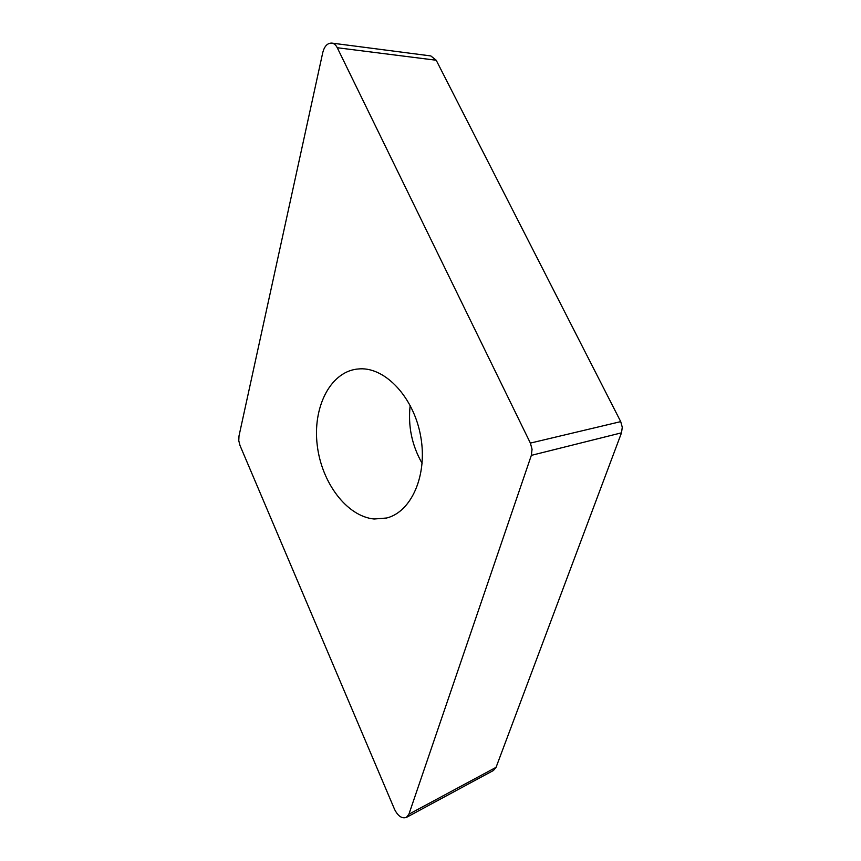 <?xml version="1.0" encoding="UTF-8"?>
<svg xmlns="http://www.w3.org/2000/svg" width="861" height="861" viewBox="0 0 861 861"><rect width="100%" height="100%" fill="white"/><g stroke="black" fill="none" stroke-linecap="round" stroke-linejoin="round"><path stroke-width="1.29" d="M406.36 817.444L493.482 770.455L496.065 767.334L621.502 432.825L622.277 427.239L620.716 421.621L436.204 60.238L430.844 55.933L331.808 43.093C334.068 43.47 335.887 45.009 337.264 47.732L530.376 443.092L532.055 449.259L531.345 455.361L408.91 814.205L406.36 817.444C401.904 818.822 397.986 816.131 394.575 809.383L240.015 445.524L238.777 440.714L239.003 435.957L322.8 52.392C324.489 46.107 327.492 43.018 331.808 43.093M422.127 463.358C411.849 445.32 407.866 425.991 410.18 405.359M359.995 368.842L356.615 369.132C329.634 372.738 312.575 408.049 317.246 445.331C321.605 482.634 346.779 516.439 374.137 519.011L386.621 518.01C411.407 511.961 427.745 475.272 420.728 436.538C414.001 397.76 385.706 367.453 359.995 368.842M408.91 814.205L496.065 767.334L621.502 432.825L622.277 427.239L620.716 421.621L436.204 60.238L430.78 55.933M436.204 60.238L337.264 47.732M530.376 443.092L620.716 421.621M621.502 432.825L531.345 455.361"/></g></svg>

